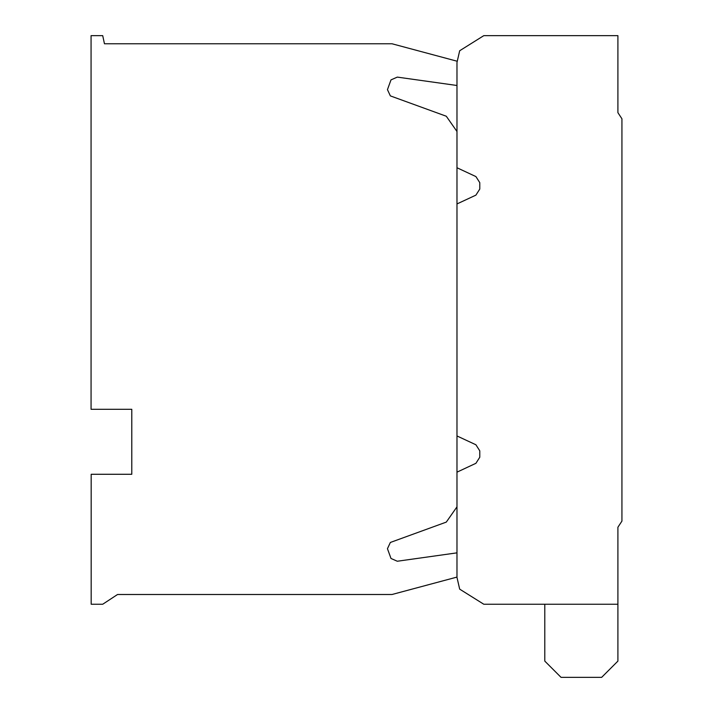 <?xml version="1.0" encoding="UTF-8"?>
<svg xmlns="http://www.w3.org/2000/svg" width="713" height="713" viewBox="0 0 713 713"><rect width="100%" height="100%" fill="white"/><g stroke="black" fill="none" stroke-linecap="round" stroke-linejoin="round"><path stroke-width="1.07" d="M457.265 61.265L392.007 43.769L104.454 43.769L102.717 35.65L91.068 35.65L91.068 409.298L131.789 409.298L131.789 474.279L91.175 474.279L91.175 604.241L102.717 604.241L117.538 594.499L392.007 594.499L456.98 577.084M456.98 506.836L446.293 522.103L390.359 542.459L387.453 548.698L391 558.466L397.301 561.238L456.98 552.851M456.98 167.742L456.98 203.945L475.91 195.13L479.787 189.052L479.787 182.653L475.91 176.574L456.98 167.742L456.98 62.486L459.68 50.748L483.797 35.65L617.904 35.65L617.904 112.654L621.932 118.786L621.932 521.105L617.904 527.237L617.904 661.103L601.656 677.35L561.042 677.35L544.794 661.103L544.794 604.241M456.98 435.955L456.98 472.158L475.91 463.316L479.787 457.238L479.787 450.848L475.91 444.769L456.98 435.955L456.98 203.945M456.98 85.489L397.301 77.111L391 79.883L387.453 89.642L390.359 95.89L446.293 116.237L456.98 131.504M617.904 604.241L483.797 604.241L459.68 589.143L456.98 577.414L456.98 472.158"/></g></svg>
